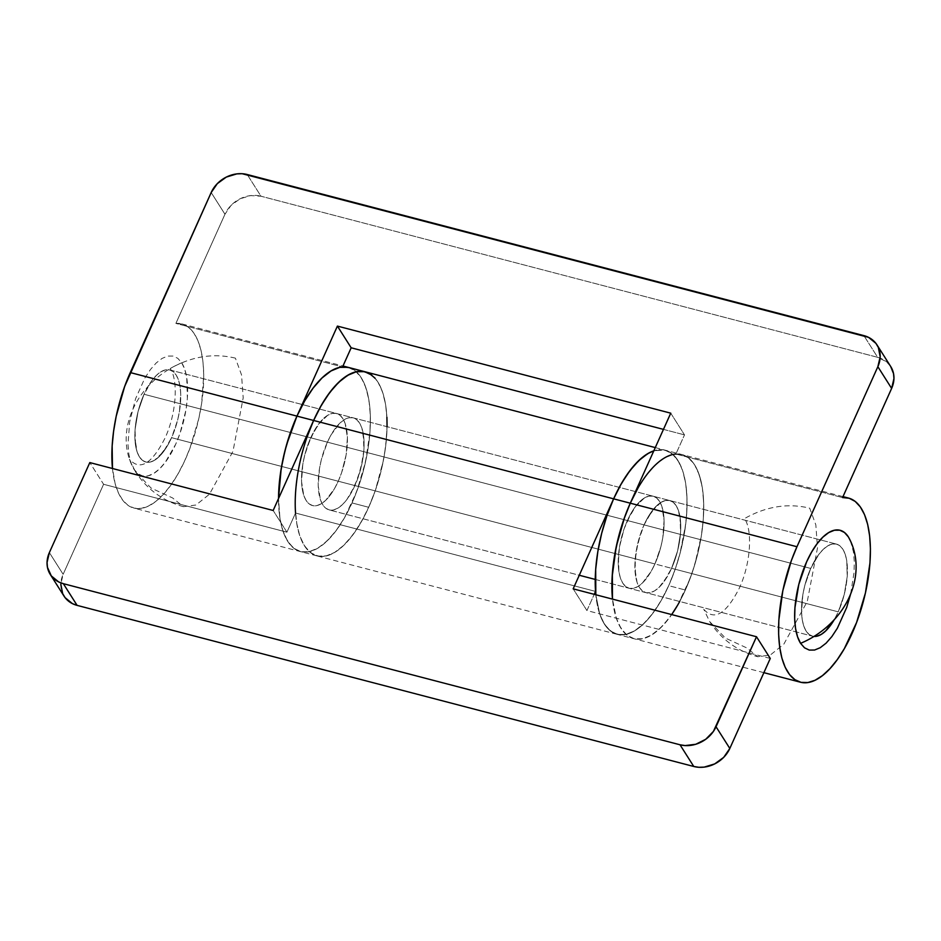 <?xml version="1.0" encoding="UTF-8"?>
<svg xmlns="http://www.w3.org/2000/svg" width="941" height="941" viewBox="0 0 941 941"><rect width="100%" height="100%" fill="white"/><g stroke="black" fill="none" stroke-linecap="round" stroke-linejoin="round"><path stroke-width="0.71" stroke-dasharray="4.71 3.53" d="M235.403 358.145C213.513 352.887 191.776 356.357 170.203 368.543C178.637 380.776 176.179 414.052 165.087 437.953C151.795 464.066 139.915 471.17 129.446 459.243L135.351 471.57L151.066 488.05L172.579 497.942L183.448 506.681L195.987 504.999L209.467 494.213L232.98 451.362L243.19 397.82L241.519 374.836L235.403 358.145M171.58 437.683L838.255 611.85A47.579 20.232 -75.4 0 1 834.244 619.684L834.244 619.684A47.579 20.232 -75.4 0 0 838.255 611.85L834.408 619.413L838.255 611.85L171.58 437.683A47.579 20.232 104.6 0 0 169.839 369.942A47.579 20.232 104.6 0 0 144.044 394.267A47.579 20.232 104.6 0 0 145.784 462.019A47.579 20.232 104.6 0 0 171.58 437.683L177.567 420.38L179.472 411.299L180.743 394.02L180.072 386.48L178.531 380.082L176.202 375.059L173.156 371.613L169.533 369.872L165.451 369.895L161.076 371.695L156.582 375.2L152.124 380.27L144.044 394.267L810.719 568.435L144.044 394.267L138.056 411.582L135.069 429.567L135.551 445.469L137.092 451.88L139.421 456.891L142.456 460.349L146.09 462.09L150.172 462.066L154.547 460.267L163.487 451.692L171.58 437.683A47.579 20.232 104.6 0 0 169.839 369.942A47.579 20.232 104.6 0 0 144.044 394.267L310.718 437.812A47.579 20.232 -75.4 0 1 336.502 413.487A47.579 20.232 -75.4 0 1 338.242 481.227L171.58 437.683L177.567 420.38L179.472 411.299L180.743 394.02L180.072 386.48L178.531 380.082L176.202 375.059L173.156 371.613L169.533 369.872L165.451 369.895L161.076 371.695L156.582 375.2L152.124 380.27L144.044 394.267L138.056 411.582L135.069 429.567L134.869 437.941L137.092 451.88L139.421 456.891L142.456 460.349L146.09 462.09L150.172 462.066L154.547 460.267L159.041 456.761L167.721 445.258L171.58 437.683L338.242 481.227A47.579 20.232 -75.4 0 1 312.459 505.552A47.579 20.232 -75.4 0 1 310.718 437.812L144.044 394.267A47.579 20.232 104.6 0 0 145.784 462.019A47.579 20.232 104.6 0 0 171.58 437.683M595.23 579.421L812.459 636.175A47.579 20.232 -75.4 0 0 813.989 636.434L812.765 636.245L813.989 636.434A47.579 20.232 -75.4 0 1 812.459 636.175A47.579 20.232 -75.4 0 1 810.719 568.435L818.811 554.425L823.257 549.356L827.762 545.862L832.126 544.063L836.208 544.027L839.842 545.78L842.877 549.226L845.206 554.249L846.747 560.648L847.229 576.562L844.242 594.536L838.255 611.85L671.58 568.305A47.579 20.232 104.6 0 0 669.839 500.565A47.579 20.232 104.6 0 0 644.056 524.89L810.719 568.435A47.579 20.232 -75.4 0 1 836.514 544.11A47.579 20.232 -75.4 0 1 838.255 611.85L844.242 594.536L847.229 576.562L846.747 560.648L845.206 554.249L842.877 549.226L839.842 545.78L836.208 544.027L832.126 544.063L827.762 545.862L823.257 549.356L818.811 554.425L810.719 568.435A47.579 20.232 -75.4 0 1 836.514 544.11A47.579 20.232 -75.4 0 1 838.255 611.85L671.58 568.305L667.734 575.868L659.053 587.384L654.548 590.877L650.172 592.677L646.102 592.712L642.468 590.972L639.433 587.513L637.092 582.491L634.881 568.564L636.151 551.285L640.727 533.288L644.056 524.89A47.579 20.232 104.6 0 0 645.797 592.63A47.579 20.232 104.6 0 0 671.58 568.305L354.91 485.58A47.579 20.232 104.6 0 0 353.169 417.839A47.579 20.232 104.6 0 0 327.386 442.164L627.388 520.538A47.579 20.232 -75.4 0 1 653.183 496.213A47.579 20.232 -75.4 0 1 654.912 563.953L660.911 546.639L662.817 537.57L664.087 520.291L661.876 506.352L659.535 501.33L656.5 497.883L652.878 496.142L648.796 496.166L644.42 497.965L635.469 506.529L627.388 520.538L624.059 528.936L619.484 546.933L618.213 564.212L618.896 571.74L620.437 578.139L622.766 583.161L625.8 586.608L629.435 588.36L633.516 588.325L637.88 586.525L642.385 583.032L651.066 571.516L654.912 563.953A47.579 20.232 -75.4 0 1 629.129 588.278A47.579 20.232 -75.4 0 1 627.388 520.538L327.386 442.164L331.232 434.601L339.913 423.097L344.418 419.592L348.793 417.792L352.863 417.769L356.498 419.51L359.533 422.956L361.873 427.979L363.402 434.377L363.885 450.292L360.897 468.277L354.91 485.58L346.829 499.589L342.383 504.658L337.878 508.152L333.502 509.951L329.421 509.987L325.798 508.234L322.763 504.788L320.422 499.765L318.211 485.838L319.481 468.559L321.387 459.479L327.386 442.164A47.579 20.232 104.6 0 0 329.127 509.904A47.579 20.232 104.6 0 0 354.91 485.58L654.912 563.953A47.579 20.232 104.6 0 0 653.183 496.213A47.579 20.232 104.6 0 0 627.388 520.538L644.056 524.89L647.902 517.327L656.583 505.823L661.088 502.318L665.463 500.518L669.545 500.494L673.168 502.235L676.203 505.682L678.543 510.704L680.755 524.643L680.555 533.018L677.579 551.003L671.58 568.305L677.579 551.003L680.555 533.018L680.072 517.103L678.543 510.704L676.203 505.682L673.168 502.235L669.545 500.494L665.463 500.518L661.088 502.318L652.137 510.892L644.056 524.89A47.579 20.232 -75.4 0 1 669.839 500.565A47.579 20.232 -75.4 0 1 671.58 568.305A47.579 20.232 -75.4 0 1 645.797 592.63A47.579 20.232 -75.4 0 1 644.056 524.89L638.069 542.204L635.081 560.189L635.563 576.092L637.092 582.491L639.433 587.513L642.468 590.972L646.102 592.712L650.172 592.677L654.548 590.877L659.053 587.384L663.499 582.314L671.58 568.305L654.912 563.953L660.911 546.639L662.817 537.57L664.087 520.291L661.876 506.352L659.535 501.33L656.5 497.883L652.878 496.142L648.796 496.166L644.42 497.965L635.469 506.529L631.235 512.974L624.059 528.936L619.484 546.933L618.413 555.825L618.896 571.74L620.437 578.139L622.766 583.161L625.8 586.608L629.435 588.36L633.516 588.325L637.88 586.525L642.385 583.032L651.066 571.516L654.912 563.953A47.579 20.232 104.6 0 1 629.129 588.278L812.459 636.175A47.579 20.232 -75.4 0 1 810.719 568.435L627.388 520.538A47.579 20.232 104.6 0 0 629.129 588.278L329.127 509.904A47.579 20.232 -75.4 0 1 327.386 442.164A47.579 20.232 -75.4 0 1 353.169 417.839A47.579 20.232 -75.4 0 1 354.91 485.58L338.242 481.227L341.571 472.829L346.147 454.832L347.417 437.565L345.206 423.626L342.865 418.604L339.83 415.157L336.196 413.417L332.126 413.44L327.75 415.24L323.245 418.745L314.565 430.249L307.389 446.21L304.719 455.126L302.814 464.207L301.543 481.486L303.755 495.413L306.096 500.436L309.13 503.882L312.765 505.635L316.835 505.599L321.21 503.8L325.715 500.306L334.396 488.791L338.242 481.227A47.579 20.232 104.6 0 0 336.502 413.487A47.579 20.232 104.6 0 0 310.718 437.812L327.386 442.164L321.387 459.479L319.481 468.559L318.211 485.838L320.422 499.765L322.763 504.788L325.798 508.234L329.421 509.987L333.502 509.951L337.878 508.152L342.383 504.658L346.829 499.589L351.064 493.143L358.239 477.181L362.814 459.196L363.885 450.292L364.085 441.917L361.873 427.979L359.533 422.956L356.498 419.51L352.863 417.769L348.793 417.792L344.418 419.592L339.913 423.097L331.232 434.601L327.386 442.164L310.718 437.812L304.719 455.126L302.814 464.207L301.543 481.486L303.755 495.413L306.096 500.436L309.13 503.882L312.765 505.635L316.835 505.599L321.21 503.8L325.715 500.306L334.396 488.791L338.242 481.227L341.571 472.829L346.147 454.832L347.417 437.565L345.206 423.626L342.865 418.604L339.83 415.157L336.196 413.417L332.126 413.44L327.75 415.24L318.799 423.803L310.718 437.812A47.579 20.232 104.6 0 0 312.459 505.552A47.579 20.232 104.6 0 0 338.242 481.227L354.91 485.58A47.579 20.232 -75.4 0 1 329.127 509.904L579.268 575.257M850.629 594.018L854.052 572.481L854.31 561.589L853.416 551.802L850.511 541.04M812.765 636.245L809.142 634.505L806.096 631.058L803.767 626.036L802.226 619.637L801.556 612.097L802.826 594.83L804.731 585.749L810.719 568.435L804.731 585.749L802.826 594.83L801.556 612.097L802.226 619.637L803.767 626.036L806.096 631.058L809.142 634.505L812.765 636.245M181.719 362.791L184.742 369.319L186.741 377.635L187.365 398.325L185.977 409.888L180.025 433.283L175.708 444.199L165.193 462.407L159.405 468.994L153.559 473.546L147.878 475.887L142.573 475.923L137.857 473.652L133.904 469.171L130.87 462.643L128.882 454.327L127.988 444.528L129.646 422.074L135.598 398.678L144.926 377.929L150.431 369.554L156.206 362.967L162.064 358.415L167.745 356.074L173.05 356.039L177.767 358.309L181.719 362.791A61.859 26.301 -75.4 0 1 175.708 444.199A61.859 26.301 -75.4 0 1 133.904 469.171A81.279 68.399 147.6 0 1 132.81 409.453A81.279 68.399 147.6 0 1 181.719 362.791M703.762 609.274C714.231 621.201 726.111 614.108 739.403 587.984C750.495 564.082 752.953 530.806 744.519 518.573C766.092 506.387 787.829 502.917 809.719 508.175L815.823 524.866L817.506 547.85L807.296 601.405L783.782 644.244L770.303 655.03L757.764 656.724L746.895 647.973L725.382 638.08L709.667 621.613L703.762 609.274M675.897 454.021L842.571 497.566L675.897 454.021L684.507 434.883L675.897 454.021A95.159 40.451 -75.4 0 1 681.872 454.527A95.159 40.451 104.6 0 0 675.897 454.021L682.543 454.726L688.518 457.867L694.599 464.772L699.257 474.817L702.327 487.614L703.692 502.682L703.292 519.432L703.75 505.376L702.986 492.414L701.01 480.898L697.869 471.135L693.67 463.395L688.518 457.867L681.26 454.385L673.097 454.444L664.358 458.044L655.359 465.042L646.455 475.181L637.986 488.061M677.649 605.145L689.918 578.962L694.846 564.388L701.621 534.229L703.292 519.432L701.139 537.24L697.328 555.39L692 573.222L685.354 590.019L668.686 585.667L660.982 600.793L652.513 613.673L643.609 623.812L634.61 630.811L642.115 625.2L649.584 617.378L656.818 607.545L663.652 595.971L669.874 582.961L675.332 568.858L680.661 551.038L684.472 532.877L686.624 515.08L687.024 498.33L685.66 483.262L682.59 470.453L677.932 460.42L671.85 453.515L664.593 450.033L653.83 450.81L663.287 449.786L669.545 451.962L675.05 456.55L679.649 463.431L683.225 472.406L685.66 483.262L686.918 495.684L686.954 509.352L685.766 523.89L679.873 554.049L675.332 568.858L668.686 585.667A95.159 40.451 104.6 0 0 665.205 450.174A95.159 40.451 104.6 0 0 653.83 450.81A95.159 40.451 -75.4 0 1 665.205 450.174A95.159 40.451 -75.4 0 1 680.296 552.473A95.159 40.451 -75.4 0 1 617.096 634.316A95.159 40.451 104.6 0 0 668.686 585.667L685.354 590.019L677.649 605.145L669.18 618.025L660.276 628.165L651.278 635.163L642.538 638.763L634.375 638.821L627.118 635.328L621.036 628.435L616.379 618.39L612.485 599.123L615.167 614.414L618.519 623.789L622.918 631.093L628.259 636.151L634.375 638.821L641.127 639.021L648.325 636.751L655.771 632.07L663.276 625.118L671.674 614.579A95.159 40.451 -75.4 0 1 633.763 638.668A95.159 40.451 -75.4 0 1 612.485 599.123A95.159 40.451 104.6 0 0 633.763 638.668A95.159 40.451 104.6 0 0 696.963 556.825A95.159 40.451 104.6 0 0 681.872 454.527A95.159 40.451 -75.4 0 1 685.354 590.019A95.159 40.451 -75.4 0 1 679.696 601.487M211.184 192.54L224.958 214.242L175.896 323.41L182.53 324.104L188.506 327.256L193.67 332.773L197.869 340.513L200.998 350.275L202.974 361.791L203.738 374.753L201.609 403.607L198.774 418.721L189.906 448.339L184.13 462.055L177.637 474.523L170.627 485.438L163.264 494.495L155.759 501.459L148.313 506.129L141.115 508.399L134.375 508.199L128.247 505.529L122.918 500.471L118.507 493.166L115.167 483.792L112.473 468.5A95.159 40.451 104.6 0 0 133.763 508.046A95.159 40.451 104.6 0 0 196.951 426.202A95.159 40.451 104.6 0 0 181.86 323.916A95.159 40.451 104.6 0 0 175.896 323.41L342.559 366.943L175.896 323.41L224.958 214.242L211.184 192.54M348.582 367.46L355.18 370.789L360.332 376.318L364.532 384.057L367.66 393.82L369.637 405.324L370.413 418.286L369.954 432.354L367.802 450.151L363.991 468.312L358.662 486.132L352.016 502.929A95.159 40.451 104.6 0 0 348.535 367.449A95.159 40.451 -75.4 0 1 363.626 469.747A95.159 40.451 -75.4 0 1 300.426 551.591A95.159 40.451 -75.4 0 1 278.536 498.507A95.159 40.451 104.6 0 0 300.426 551.591A95.159 40.451 104.6 0 0 352.016 502.929L368.684 507.293A95.159 40.451 -75.4 0 1 317.093 555.943A95.159 40.451 104.6 0 0 380.293 474.099A95.159 40.451 104.6 0 0 365.202 371.801A95.159 40.451 -75.4 0 1 368.684 507.293L360.979 522.42L352.51 535.3L343.606 545.439L334.608 552.438L342.101 546.827L349.57 539.005L356.815 529.171L363.649 517.597L369.872 504.588L375.33 490.484L383.375 460.561L385.763 445.516L387.069 426.696M247.224 174.52L260.986 196.222L877.659 357.321L863.897 335.619L877.659 357.321L260.986 196.222L250.577 195.599L240.073 198.798L231.074 205.35L224.958 214.242A28.548 24.019 -32.4 0 1 260.986 196.222L247.224 174.52M663.452 429.378L684.507 434.883L663.452 429.378M890.68 366.496L886.387 361.697L877.659 357.321A28.548 24.019 -32.4 0 1 890.739 366.578M670.745 413.17L684.507 434.883L670.745 413.17M347.923 367.308L355.18 370.789L361.262 377.694L365.92 387.727L368.99 400.537L370.354 415.604L369.954 432.354L365.437 462.266L356.58 491.884L344.312 518.068L337.29 528.983L329.938 538.04L322.434 544.992L314.988 549.673L307.789 551.944L301.038 551.732L294.921 549.073L289.581 544.016L285.182 536.699L281.829 527.325L279.618 516.139L278.536 498.507L279.971 518.515L283.041 531.312L287.699 541.357L293.78 548.25L301.038 551.732L309.201 551.685L317.94 548.085L326.939 541.087L335.843 530.947L344.312 518.068L352.016 502.929L368.684 507.293L375.33 490.484L380.658 472.664L384.469 454.515L386.622 436.706L387.022 419.957L385.657 404.889L383.21 394.044L379.646 385.057L375.047 378.176M64.023 596.124A28.548 24.019 -32.4 0 1 63.141 574.304L103.592 484.286L286.923 532.183L295.533 513.033L595.535 591.407L295.533 513.033L286.923 532.183L103.592 484.286L89.818 462.584L103.592 484.286L63.141 574.304L49.367 552.59L63.141 574.304L60.812 584.196M763.88 672.662L617.096 634.316A95.159 40.451 -75.4 0 1 595.818 594.771A95.159 40.451 104.6 0 0 617.096 634.316L317.093 555.943A95.159 40.451 -75.4 0 1 295.533 513.033A95.159 40.451 104.6 0 0 317.093 555.943L133.763 508.046M770.267 658.453L586.937 610.556L594.218 594.347L586.937 610.556L573.163 588.843L586.937 610.556L770.267 658.453M634.61 630.811L627.294 634.058L620.342 634.846L613.955 633.164L608.286 629.047L603.499 622.613L599.711 614.038L595.818 594.771L599.711 614.038L604.381 624.083L610.45 630.976L617.708 634.469L625.871 634.41L634.61 630.811M286.923 532.183L273.161 510.481L286.923 532.183M295.533 513.033L297.027 525.172L299.709 535.664L303.484 544.239L308.283 550.673L313.941 554.79L320.34 556.472L327.292 555.684L334.608 552.438L325.868 556.037L317.705 556.096L310.448 552.602L304.366 545.709L299.709 535.664L296.638 522.867L295.274 507.799L295.674 491.037L297.827 473.241L301.638 455.079L306.966 437.259M386.916 417.31L385.657 404.889L382.587 392.079L377.929 382.046L371.848 375.141M183.448 506.681C162.969 501.047 146.937 489.344 135.351 471.57M169.839 369.942L836.514 544.11L169.839 369.942M709.667 621.613C721.253 639.374 737.285 651.078 757.764 656.724M842.995 496.625L655.277 447.587M181.86 323.916L342.983 366.002"/><path stroke-width="1.41" d="M850.511 541.04L848.394 536.946A61.859 26.301 104.6 0 0 806.59 561.918A61.859 26.301 104.6 0 0 800.579 643.338A81.279 68.399 -32.4 0 0 849.488 596.676A81.279 68.399 -32.4 0 0 848.394 536.946L844.442 532.465L839.725 530.195L834.42 530.242L828.739 532.571L822.893 537.123L817.106 543.71L811.601 552.085L806.59 561.918L798.803 584.42L794.933 607.804L794.675 618.696L795.557 628.482L797.556 636.81L800.579 643.338L804.531 647.82L809.248 650.078L814.553 650.043L820.234 647.702L826.092 643.162L831.879 636.563L837.372 628.2L846.7 607.439L850.629 594.018M834.244 619.684A47.579 20.232 -75.4 0 1 813.989 636.434L816.847 636.222L813.989 636.434A47.579 20.232 -75.4 0 0 834.244 619.684M834.408 619.413L825.716 630.917L821.222 634.422L816.847 636.222L821.222 634.422L825.716 630.917L834.408 619.413M375.047 378.176L369.542 373.589L363.285 371.424L356.427 371.719L349.17 374.471L341.689 379.611L334.196 387.01L326.892 396.455L319.975 407.712L313.612 420.462A95.159 40.451 -75.4 0 1 365.202 371.801A95.159 40.451 104.6 0 0 313.612 420.462L296.944 416.11L290.298 432.907L284.97 450.727L281.159 468.889L278.536 498.507L280.253 474.899L282.865 459.808L286.582 444.717L296.944 416.11A95.159 40.451 104.6 0 0 278.536 498.507A95.159 40.451 -75.4 0 1 296.944 416.11L130.281 372.565A95.159 40.451 104.6 0 0 112.473 468.5L112.144 446.034L113.579 431.354L116.19 416.263L124.659 386.48L211.184 192.54A28.548 24.019 147.6 0 1 247.224 174.52L863.897 335.619A28.548 24.019 147.6 0 1 876.977 344.876A28.548 24.019 147.6 0 1 877.859 366.696L891.633 388.41L842.571 497.566L849.205 498.26L855.193 501.412L860.345 506.928L864.544 514.68L867.673 524.431L869.649 535.947L870.425 548.909L869.966 562.977L865.449 592.889L856.581 622.507L844.312 648.69L837.302 659.594L829.938 668.651L822.446 675.614L814.988 680.296L807.801 682.554L801.05 682.354L794.922 679.696L789.593 674.638L785.194 667.322L781.842 657.947L779.63 646.761L778.619 634.058L778.83 620.19L782.865 590.43L791.334 560.636L796.956 546.733L630.282 503.188A95.159 40.451 104.6 0 0 612.485 599.123A95.159 40.451 -75.4 0 1 630.282 503.188L670.745 413.17L337.407 326.092L296.944 416.11L130.281 372.565L211.184 192.54L217.312 183.636L226.311 177.084L236.814 173.885L242.131 173.709L868.567 337.36L875.93 343.383L878.341 347.429L880.188 356.804L877.859 366.696L891.633 388.41L842.571 497.566A95.159 40.451 -75.4 0 1 848.535 498.071A95.159 40.451 -75.4 0 1 863.626 600.37A95.159 40.451 -75.4 0 1 800.438 682.213A95.159 40.451 -75.4 0 1 796.956 546.733L877.859 366.696L796.956 546.733L630.282 503.188L624.659 517.091L616.202 546.886L612.156 576.645L612.485 599.123L612.344 573.763L614.497 555.966L618.308 537.805L623.636 519.985L630.282 503.188L613.614 498.836L573.163 588.843L756.505 636.739L770.267 658.453L729.816 748.46L716.042 726.758L756.505 636.739L713.419 731.416L705.703 739.297L695.764 744.272L685.107 745.578L680.014 744.778L693.776 766.48L77.103 605.381L63.341 583.679L680.014 744.778L63.341 583.679L58.671 581.926L51.308 575.916L47.45 567.341L47.05 562.483L49.367 552.59L89.818 462.584L273.161 510.481L313.612 420.462L613.614 498.836A95.159 40.451 -75.4 0 1 653.83 450.81A95.159 40.451 104.6 0 0 613.614 498.836L619.978 486.085L626.906 474.829L634.21 465.383L641.691 457.985L649.172 452.844L653.83 450.81L647.69 453.68L638.692 460.69L629.788 470.818L621.319 483.698L613.614 498.836A95.159 40.451 104.6 0 0 595.818 594.771A95.159 40.451 -75.4 0 1 595.535 591.407L594.218 594.347L595.535 591.407L595.818 594.771L595.677 569.411L597.829 551.614L601.64 533.453L606.969 515.633L613.614 498.836L630.282 503.188L637.986 488.061M349.205 367.637L342.559 366.943L351.169 347.794L342.559 366.943A95.159 40.451 -75.4 0 1 348.535 367.449A95.159 40.451 104.6 0 0 296.944 416.11L337.407 326.092L670.745 413.17L630.282 503.188A95.159 40.451 -75.4 0 1 675.897 454.021M351.169 347.794L663.452 429.378L351.169 347.794L337.407 326.092L351.169 347.794M876.977 344.876L890.739 366.578A28.548 24.019 -32.4 0 1 891.633 388.41L893.95 378.517L893.55 373.659L890.68 366.496M679.696 601.487A95.159 40.451 -75.4 0 1 671.674 614.579L677.649 605.145M49.367 552.59L89.818 462.584L273.161 510.481L313.612 420.462L613.614 498.836L573.163 588.843L756.505 636.739L770.267 658.453L729.816 748.46L716.042 726.758A28.548 24.019 147.6 0 1 680.014 744.778L693.776 766.48L698.869 767.291L704.186 767.115L714.69 763.916L723.688 757.364L729.816 748.46A28.548 24.019 -32.4 0 1 693.776 766.48L77.103 605.381L63.341 583.679A28.548 24.019 147.6 0 1 50.261 574.422A28.548 24.019 147.6 0 1 49.367 552.59M60.812 584.196L62.659 593.571L65.07 597.617L72.433 603.64L77.103 605.381A28.548 24.019 -32.4 0 1 64.023 596.124L50.261 574.422M387.069 426.696L386.916 417.31M295.533 513.033A95.159 40.451 -75.4 0 1 313.612 420.462L321.316 405.324L329.785 392.444L338.689 382.317L347.688 375.306L356.427 371.719L364.59 371.66L371.848 375.141M306.966 437.259L313.612 420.462L296.944 416.11L304.649 400.972L313.118 388.092L322.022 377.964L331.02 370.954L339.76 367.355L347.923 367.308M579.268 575.257L595.23 579.421M848.535 498.071L842.995 496.625M800.438 682.213L763.88 672.662M342.983 366.002L348.476 367.437M655.277 447.587L348.535 367.449"/></g></svg>
